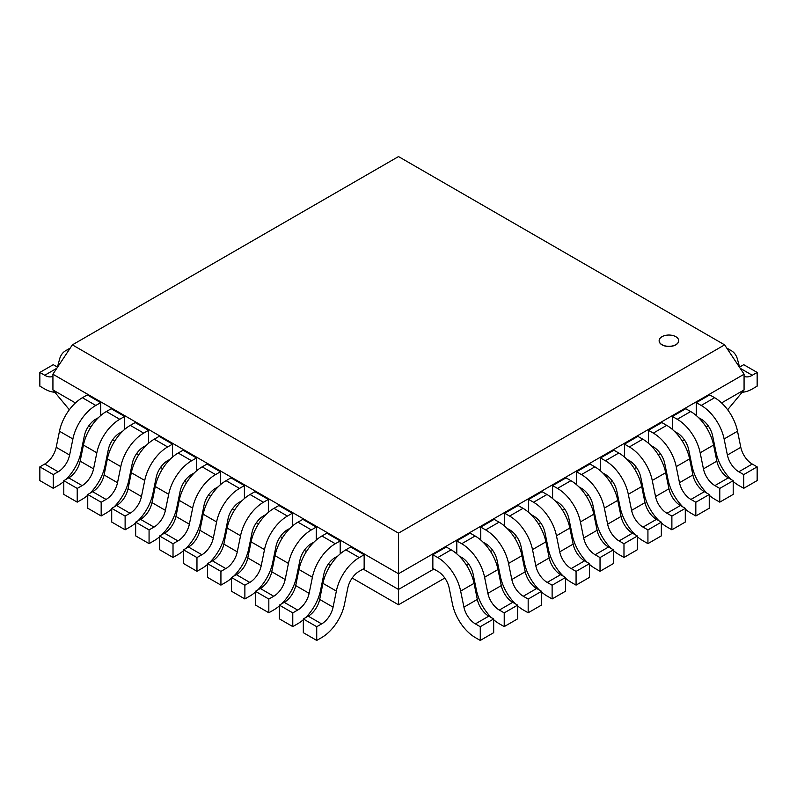 <?xml version="1.0" encoding="UTF-8"?>
<svg xmlns="http://www.w3.org/2000/svg" width="797" height="797" viewBox="0 0 797 797"><rect width="100%" height="100%" fill="white"/><g stroke="black" fill="none" stroke-linecap="round" stroke-linejoin="round"><path stroke-width="1.2" d="M675.826 336.693A9.773 5.639 0 0 0 665.176 335.467A9.773 5.639 0 0 0 659.139 340.688A9.773 5.639 0 0 0 668.912 346.326A9.773 5.639 0 0 0 678.685 340.688A9.773 5.639 0 0 0 675.826 336.693M678.685 340.767A9.773 5.639 180 0 1 678.685 340.847A9.773 5.639 180 0 1 668.912 346.496A9.773 5.639 180 0 1 659.139 340.847A9.773 5.639 180 0 1 659.139 340.767M72.378 344.862L398.5 156.571L724.622 344.862L398.5 533.143L72.378 344.862L52.881 374.211M398.5 533.143L398.5 573.75L52.931 374.231L52.931 389.942L69.339 409.748M721.584 402.923L744.069 389.942L744.069 374.231L398.5 573.75L398.5 589.451L363.143 569.048M724.622 344.862L744.119 374.211M75.416 402.923L52.931 389.942M433.857 569.048L398.5 589.451L398.5 604.784L352.194 578.044M330.347 565.432L328.234 564.216M306.397 551.594L304.285 550.378M282.437 537.766L280.335 536.55M258.487 523.938L256.385 522.722M234.537 510.11L232.435 508.894M210.587 496.282L208.485 495.067M186.637 482.454L184.525 481.239M162.688 468.626L160.576 467.411M138.728 454.798L136.626 453.583M114.778 440.97L112.676 439.755M90.828 427.142L88.726 425.927M708.274 425.927L706.172 427.142M684.324 439.755L682.222 440.97M660.374 453.583L658.272 454.798M636.424 467.411L634.312 468.626M612.475 481.239L610.363 482.454M588.515 495.067L586.413 496.282M564.565 508.894L562.463 510.11M540.615 522.722L538.513 523.938M516.665 536.55L514.563 537.766M492.715 550.378L490.603 551.594M468.766 564.216L466.653 565.432M444.806 578.044L398.5 604.774M744.069 389.942L727.661 409.748M739.686 367.547L737.524 359.477M739.566 367.098L743.74 364.687L757.15 372.438L752.268 375.257L740.174 368.274M742.186 392.214A33.554 19.377 120 0 0 752.268 388.986L757.15 386.156L757.15 372.438M737.534 359.467A33.554 19.377 120 0 0 731.387 350.73A33.554 19.377 120 0 0 727.621 349.365M752.268 375.287A16.777 9.684 -60 0 1 744.069 376.234M59.486 359.487L57.344 367.497M56.826 368.274L44.732 375.257L39.85 372.438L53.26 364.687L57.444 367.108M39.85 372.438L39.85 386.156L44.732 388.976A33.554 19.377 -120 0 0 54.814 392.214M69.379 349.365A33.554 19.377 -120 0 0 65.613 350.73A33.554 19.377 -120 0 0 59.466 359.467M52.931 376.234A16.777 9.684 60 0 1 44.732 375.287M100.691 415.576L100.691 402.634L87.271 394.894L82.39 397.713A33.554 19.377 -60 0 0 59.466 431.237L72.906 438.978L69.618 455.037M100.691 402.634L95.799 405.454L82.39 397.713M95.799 419.172L98.429 417.658M44.732 464.033L58.151 471.774L53.26 474.594L39.85 466.853L44.732 464.033A16.777 9.684 120 0 0 56.198 447.296L59.476 431.237M81.045 451.979L84.333 435.909A16.777 9.684 -60 0 1 95.799 419.142M39.85 466.853L39.85 480.571L53.26 488.312L58.151 485.493M53.26 474.594L53.26 488.312M95.799 405.434A33.554 19.377 120 0 0 72.886 438.978M56.188 447.296L69.598 455.047A16.777 9.684 -60 0 1 58.151 471.814M58.151 485.512A33.554 19.377 120 0 0 63.8 481.458M66.051 479.386A33.554 19.377 120 0 0 81.065 451.969M124.641 429.404L124.641 416.462L111.221 408.722L106.34 411.541L119.749 419.282A33.554 19.377 120 0 0 96.835 452.806L93.568 468.865A16.777 9.684 -60 0 1 82.101 485.642L77.219 488.422L63.8 480.681L68.691 477.861L82.101 485.602M124.641 416.462L119.749 419.282M119.749 433L122.389 431.486M68.691 477.901A16.777 9.684 120 0 0 80.148 461.124L83.426 445.065A33.554 19.377 -60 0 1 106.34 411.521M90.001 493.213A33.554 19.377 120 0 0 105.015 465.797L108.282 449.737A16.777 9.684 -60 0 1 119.749 432.97M63.8 480.681L63.8 494.399L77.219 502.14L82.101 499.32A33.554 19.377 120 0 0 87.75 495.286M77.219 488.422L77.219 502.14M148.591 443.232L148.591 430.29L135.181 422.549L130.29 425.369A33.554 19.377 -60 0 0 107.376 458.893L120.805 466.634L117.518 482.693A16.777 9.684 -60 0 1 106.051 499.47M148.591 430.29L143.699 433.11A33.554 19.377 120 0 0 120.785 466.634M113.961 507.041A33.554 19.377 120 0 0 128.975 479.625L132.242 463.565A16.777 9.684 -60 0 1 143.699 446.798L146.339 445.314M92.641 491.729A16.777 9.684 120 0 0 104.098 474.952L107.376 458.893M101.169 502.249L87.75 494.509L92.641 491.689L106.051 499.43L101.169 502.249L101.169 515.968L106.051 513.148A33.554 19.377 120 0 0 111.71 509.114M87.75 494.509L87.75 508.227L101.169 515.968M172.541 457.06L172.541 444.118L159.131 436.377L154.239 439.197A33.554 19.377 -60 0 0 131.326 472.721L128.038 488.78L141.448 496.531A16.777 9.684 -60 0 1 130.001 513.298M172.541 444.118L167.659 446.938A33.554 19.377 120 0 0 144.735 480.461L141.468 496.521M167.659 460.656L170.289 459.142M137.911 520.869A33.554 19.377 120 0 0 152.924 493.453L156.192 477.393A16.777 9.684 -60 0 1 167.659 460.626M125.119 516.077L111.71 508.337L116.591 505.517L130.001 513.258L125.119 516.077L125.119 529.796L130.001 526.976M111.71 508.337L111.71 522.055L125.119 529.796M116.591 505.557A16.777 9.684 120 0 0 128.048 488.78M130.001 526.996A33.554 19.377 120 0 0 135.659 522.942M196.49 470.888L196.49 457.946L183.081 450.205L178.189 453.025L191.609 460.766A33.554 19.377 120 0 0 168.685 494.289M196.49 457.946L191.609 460.766M180.152 491.221A16.777 9.684 -60 0 1 191.609 474.454L194.239 472.97M155.295 486.549L168.705 494.289L165.417 510.349M140.541 519.385A16.777 9.684 120 0 0 151.998 502.608L155.276 486.549A33.554 19.377 -60 0 1 178.189 453.005M176.854 507.29L180.142 491.221M149.069 529.915L135.659 522.165L140.541 519.345L153.951 527.086L149.069 529.915L149.069 543.624L153.951 540.804A33.554 19.377 120 0 0 159.609 536.77M135.659 522.165L135.659 535.883L149.069 543.624M151.988 502.618L165.407 510.359A16.777 9.684 -60 0 1 153.951 527.126M161.861 534.697A33.554 19.377 120 0 0 176.874 507.281M220.44 484.715L220.44 471.774L207.031 464.033L202.149 466.853A33.554 19.377 -60 0 0 179.225 500.377L192.665 508.117L189.367 524.177A16.777 9.684 -60 0 1 177.91 540.954M220.44 471.774L215.559 474.594L202.149 466.853M215.559 488.312L218.189 486.798M164.491 533.173L177.91 540.914L173.019 543.743L159.609 535.992L164.491 533.173A16.777 9.684 120 0 0 175.958 516.436L179.235 500.377M200.804 521.118L204.092 505.049A16.777 9.684 -60 0 1 215.559 488.282M159.609 535.992L159.609 549.711L173.019 557.462L177.91 554.632M173.019 543.743L173.019 557.462M215.559 474.584A33.554 19.377 120 0 0 192.635 508.127M177.91 554.652A33.554 19.377 120 0 0 183.559 550.597M185.811 548.525A33.554 19.377 120 0 0 200.824 521.108M244.4 498.543L244.4 485.602L230.981 477.861L226.099 480.681L239.508 488.422A33.554 19.377 120 0 0 216.595 521.955M244.4 485.602L239.508 488.422M239.508 502.14L242.139 500.626M188.441 547.041A16.777 9.684 120 0 0 199.908 530.264L203.185 514.204L216.615 521.945L213.327 538.005M209.76 562.353A33.554 19.377 120 0 0 224.774 534.936L228.042 518.877A16.777 9.684 -60 0 1 239.508 502.11M196.969 557.571L183.559 549.82L188.441 547.001L201.86 554.742L196.969 557.571L196.969 571.29L201.86 568.46A33.554 19.377 120 0 0 207.509 564.425M183.559 549.82L183.559 563.539L196.969 571.29M203.175 514.204A33.554 19.377 -60 0 1 226.099 480.661M199.898 530.274L213.307 538.015A16.777 9.684 -60 0 1 201.86 554.782M268.35 512.371L268.35 499.43L254.93 491.689L250.049 494.509A33.554 19.377 -60 0 0 227.125 528.032L240.564 535.773L237.277 551.833A16.777 9.684 -60 0 1 225.81 568.61M268.35 499.43L263.458 502.249A33.554 19.377 120 0 0 240.545 535.783M233.71 576.181A33.554 19.377 120 0 0 248.724 548.764L251.991 532.705A16.777 9.684 -60 0 1 263.458 515.938L266.098 514.454M212.4 560.869A16.777 9.684 120 0 0 223.857 544.092L227.135 528.032M220.928 571.399L207.509 563.648L212.4 560.829L225.81 568.57L220.928 571.399L220.928 585.118L225.81 582.288A33.554 19.377 120 0 0 231.459 578.253M207.509 563.648L207.509 577.367L220.928 585.118M292.3 526.199L292.3 513.258L278.89 505.517L273.999 508.337A33.554 19.377 -60 0 0 251.085 541.86L264.514 549.601L261.227 565.671A16.777 9.684 -60 0 1 249.76 582.438M292.3 513.258L287.408 516.077A33.554 19.377 120 0 0 264.494 549.611M287.408 529.796L290.048 528.281M261.207 565.671L247.797 557.93L251.085 541.86M257.67 590.009A33.554 19.377 120 0 0 272.684 562.592L275.951 546.533A16.777 9.684 -60 0 1 287.408 529.766M244.878 585.227L231.459 577.476L236.35 574.657L249.76 582.398L244.878 585.227L244.878 598.946L249.76 596.116M231.459 577.476L231.459 591.195L244.878 598.946M236.35 574.697A16.777 9.684 120 0 0 247.807 557.92M249.76 596.136A33.554 19.377 120 0 0 255.419 592.081M316.25 540.027L316.25 527.086L302.84 519.345L297.948 522.165L311.368 529.905A33.554 19.377 120 0 0 288.444 563.439L285.177 579.499A16.777 9.684 -60 0 1 273.71 596.266L268.828 599.055L255.419 591.304L260.3 588.485L273.71 596.236M316.25 527.086L311.368 529.905M281.62 603.837A33.554 19.377 120 0 0 296.633 576.42L299.901 560.361A16.777 9.684 -60 0 1 311.368 543.594L313.998 542.109M285.157 579.499L271.747 571.758L275.035 555.688A33.554 19.377 -60 0 1 297.948 522.145M255.419 591.304L255.419 605.023L268.828 612.773L273.71 609.944A33.554 19.377 120 0 0 279.368 605.909M268.828 599.055L268.828 612.773M260.3 588.525A16.777 9.684 120 0 0 271.757 571.748M340.199 553.855L340.199 540.914L326.79 533.173L321.898 535.992A33.554 19.377 -60 0 0 298.985 569.516L295.697 585.586A16.777 9.684 120 0 1 284.25 602.353L297.66 610.064L292.778 612.883L279.368 605.132L284.25 602.313M340.199 540.914L335.318 543.733L321.898 535.992M335.318 557.452L337.948 555.937M299.005 569.516L312.414 577.257L309.126 593.327A16.777 9.684 -60 0 1 297.66 610.094M320.563 590.258L323.851 574.189M279.368 605.132L279.368 618.851L292.778 626.601L297.66 623.782A33.554 19.377 120 0 0 303.318 619.737M292.778 612.883L292.778 626.601M335.318 543.723A33.554 19.377 120 0 0 312.394 577.267M323.861 574.189A16.777 9.684 -60 0 1 335.318 557.422M305.57 617.665A33.554 19.377 120 0 0 320.583 590.248M359.268 571.28L364.149 568.46L364.149 554.742L350.74 547.001L345.858 549.82A33.554 19.377 -60 0 0 322.934 583.344L336.374 591.085L333.076 607.155A16.777 9.684 -60 0 1 321.619 623.921L316.728 626.711L303.318 618.96L308.2 616.141L321.619 623.892M364.149 554.742L359.268 557.571A33.554 19.377 120 0 0 336.344 591.095M308.2 616.181A16.777 9.684 120 0 0 319.667 599.404L322.944 583.344M344.513 604.086L347.801 588.017A16.777 9.684 -60 0 1 359.268 571.25M303.318 618.96L303.318 632.679L316.728 640.429L321.619 637.61A33.554 19.377 120 0 0 344.533 604.076M316.728 626.711L316.728 640.429M460.626 591.085L474.046 583.344A33.554 19.377 60 0 0 451.142 549.81L446.26 547.001L432.851 554.742L432.851 568.46L437.732 571.28M474.046 583.344L477.333 599.404L463.934 607.155L460.646 591.095A33.554 19.377 -120 0 0 437.732 557.551L432.851 554.742M449.179 588.017L452.467 604.076A33.554 19.377 -120 0 0 475.381 637.62L480.272 640.429L493.682 632.679L493.682 618.96L480.272 626.711L475.381 623.892A16.777 9.684 60 0 1 463.924 607.155M475.381 623.892L488.8 616.141L493.682 618.96M480.272 640.429L480.272 626.711M437.732 571.25A16.777 9.684 60 0 1 449.189 588.017M477.333 599.404A16.777 9.684 -120 0 0 488.8 616.181M498.015 569.516A33.554 19.377 60 0 0 475.102 535.982L470.21 533.173L456.801 540.914L456.801 553.855M475.102 535.992L461.682 543.733L456.801 540.914M459.052 555.937L461.682 557.452M499.34 610.094A16.777 9.684 60 0 1 487.874 593.327L484.596 577.267L497.995 569.516L501.283 585.576M461.682 557.422A16.777 9.684 60 0 1 473.139 574.189L476.427 590.248A33.554 19.377 -120 0 0 491.43 617.665M517.632 605.132L504.222 612.883L499.34 610.064L512.75 602.313L517.632 605.132L517.632 618.851L504.222 626.601L504.222 612.883M493.682 619.737A33.554 19.377 -120 0 0 499.34 623.792L504.222 626.601M484.606 577.267A33.554 19.377 -120 0 0 461.682 543.723M487.884 593.327L501.303 585.586A16.777 9.684 -120 0 0 512.75 602.353M523.29 596.236L536.7 588.485L541.581 591.304L528.172 599.055L523.29 596.236A16.777 9.684 60 0 1 511.823 579.499L508.546 563.439A33.554 19.377 -120 0 0 485.632 529.895L499.052 522.165L494.16 519.345L480.75 527.086L480.75 540.027M485.632 529.905L480.75 527.086M483.002 542.109L485.632 543.624A16.777 9.684 60 0 1 497.099 560.361L500.377 576.42A33.554 19.377 -120 0 0 515.38 603.837M508.536 563.429L521.945 555.688L525.233 571.748A16.777 9.684 -120 0 0 536.7 588.525M517.632 605.909A33.554 19.377 -120 0 0 523.29 609.964L528.172 612.773L541.581 605.023L541.581 591.304M528.172 612.773L528.172 599.055M499.052 522.145A33.554 19.377 60 0 1 521.965 555.688M547.24 582.438A16.777 9.684 60 0 1 535.783 565.671L532.506 549.601L545.895 541.86A33.554 19.377 60 0 0 523.001 508.317L518.11 505.517L504.7 513.258L504.7 526.199M532.506 549.611A33.554 19.377 -120 0 0 509.592 516.067L504.7 513.258M506.952 528.281L509.592 529.796M545.895 541.86L549.183 557.92A16.777 9.684 -120 0 0 560.65 574.697M509.592 529.766A16.777 9.684 60 0 1 521.049 546.533L524.326 562.592A33.554 19.377 -120 0 0 539.33 590.009M565.541 577.476L552.122 585.227L547.24 582.398L560.65 574.657L565.541 577.476L565.541 591.195L552.122 598.946L552.122 585.227M547.24 596.116L552.122 598.946M541.581 592.081A33.554 19.377 -120 0 0 547.24 596.136M571.19 568.61A16.777 9.684 60 0 1 559.733 551.843L556.455 535.773L569.845 528.032A33.554 19.377 60 0 0 546.951 494.489L542.07 491.689L528.65 499.43L528.65 512.371M556.455 535.783A33.554 19.377 -120 0 0 533.542 502.24L528.65 499.43M530.902 514.454L533.542 515.968A16.777 9.684 60 0 1 544.999 532.705L548.276 548.764A33.554 19.377 -120 0 0 563.29 576.181M569.845 528.032L573.143 544.092A16.777 9.684 -120 0 0 584.599 560.869M589.491 563.648L576.072 571.399L571.19 568.57L584.599 560.829L589.491 563.648L589.491 577.367L576.072 585.118L576.072 571.399M565.541 578.253A33.554 19.377 -120 0 0 571.19 582.308L576.072 585.118M595.14 554.742L608.559 547.001L613.441 549.82L600.031 557.571L595.14 554.742A16.777 9.684 60 0 1 583.683 538.015L580.405 521.945A33.554 19.377 -120 0 0 557.492 488.412L570.901 480.681L566.019 477.861L552.6 485.602L552.6 498.543M557.492 488.422L552.6 485.602M554.861 500.626L557.492 502.14M570.901 480.661A33.554 19.377 60 0 1 593.825 514.204L597.092 530.264A16.777 9.684 -120 0 0 608.559 547.041M557.492 502.11A16.777 9.684 60 0 1 568.948 518.877L572.226 534.936A33.554 19.377 -120 0 0 587.24 562.353M589.491 564.425A33.554 19.377 -120 0 0 595.14 568.48L600.031 571.29L613.441 563.539L613.441 549.82M600.031 571.29L600.031 557.571M604.335 508.117L617.755 500.377A33.554 19.377 60 0 0 594.851 466.833L589.969 464.033L576.56 471.774L576.56 484.715M594.851 466.853L581.441 474.594L576.56 471.774M578.811 486.798L581.441 488.312M617.755 500.377L621.042 516.436A16.777 9.684 -120 0 0 632.509 533.213L637.391 535.992L623.981 543.743L619.09 540.914L632.509 533.173M621.062 516.446L607.643 524.187L604.355 508.117A33.554 19.377 -120 0 0 581.441 474.584M592.888 505.049L596.176 521.108A33.554 19.377 -120 0 0 611.189 548.525M619.09 554.632L623.981 557.462L637.391 549.711L637.391 535.992M623.981 557.462L623.981 543.743M581.441 488.282A16.777 9.684 60 0 1 592.898 505.049M619.09 540.954A16.777 9.684 60 0 1 607.633 524.187M613.441 550.597A33.554 19.377 -120 0 0 619.09 554.652M628.315 494.289A33.554 19.377 -120 0 0 605.391 460.756L618.811 453.025L613.919 450.205L600.51 457.946L600.51 470.888M605.391 460.766L600.51 457.946M602.761 472.97L605.391 474.484A16.777 9.684 60 0 1 616.848 491.221L620.136 507.281A33.554 19.377 -120 0 0 635.139 534.697M643.049 527.126A16.777 9.684 60 0 1 631.583 510.359L628.305 494.289L641.705 486.549L644.992 502.608M661.341 522.165L647.931 529.915L643.049 527.086L656.459 519.345L661.341 522.165L661.341 535.883L647.931 543.624L647.931 529.915M637.391 536.77A33.554 19.377 -120 0 0 643.049 540.824L647.931 543.624M618.811 453.005A33.554 19.377 60 0 1 641.724 486.549M631.593 510.359L645.012 502.618A16.777 9.684 -120 0 0 656.459 519.385M665.674 472.721A33.554 19.377 60 0 0 642.761 439.177L637.869 436.377L624.459 444.118L624.459 457.06M666.999 513.298A16.777 9.684 60 0 1 655.533 496.531L652.255 480.461A33.554 19.377 -120 0 0 629.341 446.928L624.459 444.118M626.711 459.142L629.341 460.656M652.245 480.461L665.654 472.721L668.942 488.78A16.777 9.684 -120 0 0 680.409 505.557M629.341 460.626A16.777 9.684 60 0 1 640.808 477.393L644.086 493.453A33.554 19.377 -120 0 0 659.089 520.869M685.29 508.337L671.881 516.077L666.999 513.258L680.409 505.517L685.29 508.337L685.29 522.055L671.881 529.796L671.881 516.077M666.999 526.976L671.881 529.796M661.341 522.942A33.554 19.377 -120 0 0 666.999 526.996M690.949 499.47A16.777 9.684 60 0 1 679.492 482.693L676.215 466.634L689.604 458.893A33.554 19.377 60 0 0 666.71 425.349L661.819 422.549L648.409 430.29L648.409 443.232M676.215 466.634A33.554 19.377 -120 0 0 653.301 433.1L648.409 430.29M650.661 445.314L653.301 446.828A16.777 9.684 60 0 1 664.758 463.565L668.035 479.625A33.554 19.377 -120 0 0 683.039 507.041M689.604 458.893L692.892 474.952A16.777 9.684 -120 0 0 704.359 491.729M709.25 494.509L695.831 502.249L690.949 499.43L704.359 491.689L709.25 494.509L709.25 508.227L695.831 515.968L695.831 502.249M685.29 509.114A33.554 19.377 -120 0 0 690.949 513.168L695.831 515.968M714.899 485.602L728.309 477.861L733.2 480.681L719.781 488.422L714.899 485.602A16.777 9.684 60 0 1 703.442 468.865L700.164 452.806A33.554 19.377 -120 0 0 677.251 419.272L690.66 411.541L685.779 408.722L672.359 416.462L672.359 429.404M677.251 419.282L672.359 416.462M674.611 431.486L677.251 433M690.66 411.521A33.554 19.377 60 0 1 713.584 445.065L716.852 461.124A16.777 9.684 -120 0 0 728.309 477.901M677.251 432.97A16.777 9.684 60 0 1 688.708 449.737L691.985 465.797A33.554 19.377 -120 0 0 706.999 493.213M709.25 495.286A33.554 19.377 -120 0 0 714.899 499.34L719.781 502.14L733.2 494.399L733.2 480.681M719.781 502.14L719.781 488.422M724.094 438.978L737.514 431.227A33.554 19.377 60 0 0 714.61 397.693L709.728 394.894L696.309 402.634L696.309 415.576M714.61 397.713L701.201 405.454L696.309 402.634M698.571 417.658L701.201 419.172M737.514 431.227L740.802 447.296A16.777 9.684 -120 0 0 752.268 464.073L757.15 466.853L743.74 474.594L738.849 471.774L752.268 464.033M738.849 471.814A16.777 9.684 60 0 1 727.392 455.037L724.114 438.978A33.554 19.377 -120 0 0 701.201 405.434M701.201 419.142A16.777 9.684 60 0 1 712.657 435.909L715.935 451.969A33.554 19.377 -120 0 0 730.949 479.386M738.849 485.493L743.74 488.312L757.15 480.571L757.15 466.853M743.74 488.312L743.74 474.594M733.2 481.458A33.554 19.377 -120 0 0 738.849 485.512M93.548 468.875L80.138 461.124M83.446 445.065L96.855 452.806M143.699 433.11L130.29 425.369M117.498 482.703L104.088 474.952M167.659 446.938L154.239 439.197M131.346 472.721L144.755 480.461M189.357 524.187L175.938 516.446M263.458 502.249L250.049 494.509M237.257 551.843L223.847 544.102M287.408 516.077L273.999 508.337M275.055 555.688L288.464 563.429M309.116 593.327L295.697 585.586M359.268 557.571L345.858 549.82M333.066 607.155L319.647 599.414M451.142 549.82L437.732 557.571M525.253 571.758L511.843 579.499M523.001 508.337L509.592 516.077M549.203 557.93L535.793 565.671M546.951 494.509L533.542 502.249M573.153 544.102L559.743 551.843M597.102 530.274L583.693 538.015M580.385 521.945L593.805 514.204M642.761 439.197L629.341 446.938M668.962 488.78L655.552 496.531M666.71 425.369L653.301 433.11M692.912 474.952L679.502 482.703M716.862 461.124L703.452 468.875M700.145 452.806L713.554 445.065M740.812 447.296L727.402 455.047M731.387 350.73L726.744 348.05M70.256 348.05L65.613 350.73"/></g></svg>
